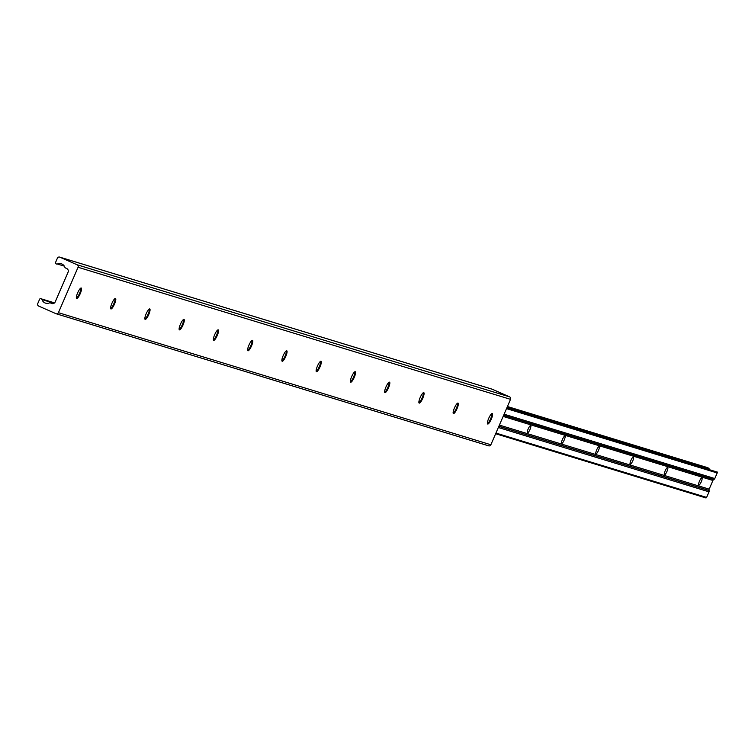 <?xml version="1.0" encoding="UTF-8"?>
<svg xmlns="http://www.w3.org/2000/svg" width="755" height="755" viewBox="0 0 755 755"><rect width="100%" height="100%" fill="white"/><g stroke="black" fill="none" stroke-linecap="round" stroke-linejoin="round"><path stroke-width="1.13" d="M457.606 403.151A5.71 1.331 -66.2 0 1 456.341 408.417A5.71 1.331 -66.2 0 1 453.189 413.202M457.02 408.719A5.71 1.331 -66.2 0 1 453.434 413.551A5.71 1.331 -66.2 0 1 454.453 407.936A5.71 1.331 -66.2 0 1 458.04 403.094A5.71 1.331 -66.2 0 1 457.02 408.719M491.864 413.617A5.71 1.331 -66.2 0 1 490.599 418.883A5.71 1.331 -66.2 0 1 487.437 423.659M491.278 419.176A5.71 1.331 -66.2 0 1 487.692 424.017A5.71 1.331 -66.2 0 1 488.702 418.393A5.71 1.331 -66.2 0 1 492.288 413.561A5.71 1.331 -66.2 0 1 491.278 419.176M423.357 392.694A5.71 1.331 -66.2 0 1 422.092 397.961A5.71 1.331 -66.2 0 1 418.931 402.736M422.772 398.253A5.71 1.331 -66.2 0 1 419.185 403.094A5.71 1.331 -66.2 0 1 420.195 397.47A5.71 1.331 -66.2 0 1 423.781 392.638A5.71 1.331 -66.2 0 1 422.772 398.253M389.099 382.228A5.71 1.331 -66.2 0 1 387.834 387.494A5.71 1.331 -66.2 0 1 384.682 392.279M388.514 387.796A5.71 1.331 -66.2 0 1 384.927 392.628A5.71 1.331 -66.2 0 1 385.947 387.013A5.71 1.331 -66.2 0 1 389.533 382.172A5.71 1.331 -66.2 0 1 388.514 387.796M354.85 371.771A5.71 1.331 -66.2 0 1 353.585 377.038A5.71 1.331 -66.2 0 1 350.424 381.813M354.265 377.33A5.71 1.331 -66.2 0 1 350.679 382.172A5.71 1.331 -66.2 0 1 351.688 376.547A5.71 1.331 -66.2 0 1 355.275 371.715A5.71 1.331 -66.2 0 1 354.265 377.33M320.592 361.305A5.71 1.331 -66.2 0 1 319.327 366.571A5.71 1.331 -66.2 0 1 316.175 371.356M320.007 366.873A5.71 1.331 -66.2 0 1 316.42 371.705A5.71 1.331 -66.2 0 1 317.44 366.09A5.71 1.331 -66.2 0 1 321.026 361.249A5.71 1.331 -66.2 0 1 320.007 366.873M286.343 350.849A5.71 1.331 -66.2 0 1 285.079 356.115A5.71 1.331 -66.2 0 1 281.917 360.89M285.758 356.407A5.71 1.331 -66.2 0 1 282.172 361.249A5.71 1.331 -66.2 0 1 283.182 355.624A5.71 1.331 -66.2 0 1 286.768 350.792A5.71 1.331 -66.2 0 1 285.758 356.407M252.085 340.382A5.71 1.331 -66.2 0 1 250.82 345.648A5.71 1.331 -66.2 0 1 247.668 350.433M251.5 345.95A5.71 1.331 -66.2 0 1 247.914 350.782A5.71 1.331 -66.2 0 1 248.933 345.167A5.71 1.331 -66.2 0 1 252.519 340.326A5.71 1.331 -66.2 0 1 251.5 345.95M217.836 329.926A5.71 1.331 -66.2 0 1 216.572 335.192A5.71 1.331 -66.2 0 1 213.41 339.967M217.251 335.484A5.71 1.331 -66.2 0 1 213.665 340.326A5.71 1.331 -66.2 0 1 214.675 334.701A5.71 1.331 -66.2 0 1 218.261 329.869A5.71 1.331 -66.2 0 1 217.251 335.484M183.578 319.459A5.71 1.331 -66.2 0 1 182.314 324.725A5.71 1.331 -66.2 0 1 179.161 329.51M182.993 325.027A5.71 1.331 -66.2 0 1 179.407 329.859A5.71 1.331 -66.2 0 1 180.426 324.244A5.71 1.331 -66.2 0 1 184.012 319.403A5.71 1.331 -66.2 0 1 182.993 325.027M149.33 309.003A5.71 1.331 -66.2 0 1 148.065 314.269A5.71 1.331 -66.2 0 1 144.903 319.044M148.744 314.561A5.71 1.331 -66.2 0 1 145.158 319.403A5.71 1.331 -66.2 0 1 146.168 313.778A5.71 1.331 -66.2 0 1 149.754 308.946A5.71 1.331 -66.2 0 1 148.744 314.561M115.071 298.536A5.71 1.331 -66.2 0 1 113.807 303.803A5.71 1.331 -66.2 0 1 110.655 308.587M114.486 304.105A5.71 1.331 -66.2 0 1 110.9 308.937A5.71 1.331 -66.2 0 1 111.919 303.321A5.71 1.331 -66.2 0 1 115.506 298.48A5.71 1.331 -66.2 0 1 114.486 304.105M80.823 288.08A5.71 1.331 -66.2 0 1 79.558 293.346A5.71 1.331 -66.2 0 1 76.397 298.121M80.238 293.638A5.71 1.331 -66.2 0 1 76.651 298.48A5.71 1.331 -66.2 0 1 77.661 292.855A5.71 1.331 -66.2 0 1 81.247 288.023A5.71 1.331 -66.2 0 1 80.238 293.638M57.399 264.024A0.953 0.925 107 0 1 56.606 264.052L55.983 263.778A0.953 0.925 107 0 1 55.511 262.532L57.399 258.172A1.906 1.85 107 0 1 59.853 257.172L77.133 264.779A1.906 1.85 107 0 1 78.067 267.27L58.418 312.683A1.906 1.85 107 0 1 55.964 313.684L38.684 306.077A1.906 1.85 107 0 1 37.75 303.586L39.637 299.216A0.953 0.925 107 0 1 40.864 298.716L41.487 298.989A0.953 0.925 107 0 1 42.006 299.593A5.7 5.54 -73 0 0 49.15 303.019A1.906 1.85 107 0 1 50.623 303.01L51.538 303.416A2.86 2.775 -73 0 0 55.209 301.915L68.063 272.225A2.86 2.775 -73 0 0 66.657 268.487L65.742 268.082A1.906 1.85 107 0 1 64.741 266.987A5.7 5.54 -73 0 0 57.399 264.024L64.317 266.137M42.006 299.593L54.02 303.265M491.892 389.118A1.906 1.85 107 0 1 492.298 389.25L509.578 396.856A1.906 1.85 107 0 1 510.522 399.348L490.873 444.761A1.906 1.85 107 0 1 488.419 445.761L56.38 313.816M528.179 428.963A4.002 0.934 113.8 0 0 527.462 432.898A4.002 0.934 113.8 0 0 529.972 429.51A4.002 0.934 113.8 0 0 530.69 425.575A4.002 0.934 113.8 0 0 528.179 428.963M562.428 439.419A4.002 0.934 113.8 0 0 561.72 443.355A4.002 0.934 113.8 0 0 564.23 439.976A4.002 0.934 113.8 0 0 564.938 436.041A4.002 0.934 113.8 0 0 562.428 439.419M596.686 449.886A4.002 0.934 113.8 0 0 595.969 453.821A4.002 0.934 113.8 0 0 598.479 450.433A4.002 0.934 113.8 0 0 599.196 446.498A4.002 0.934 113.8 0 0 596.686 449.886M630.935 460.352A4.002 0.934 113.8 0 0 630.227 464.278A4.002 0.934 113.8 0 0 632.737 460.899A4.002 0.934 113.8 0 0 633.445 456.964A4.002 0.934 113.8 0 0 630.935 460.352M665.193 470.809A4.002 0.934 113.8 0 0 664.476 474.744A4.002 0.934 113.8 0 0 666.986 471.356A4.002 0.934 113.8 0 0 667.703 467.42A4.002 0.934 113.8 0 0 665.193 470.809M699.441 481.275A4.002 0.934 113.8 0 0 698.734 485.201A4.002 0.934 113.8 0 0 701.244 481.822A4.002 0.934 113.8 0 0 701.952 477.887A4.002 0.934 113.8 0 0 699.441 481.275M716.457 472.007A0.576 0.557 107 0 1 717.184 472.96L714.768 478.538A1.906 1.85 107 0 1 713.909 479.472L713.786 479.538A1.906 1.85 -73 0 0 712.918 480.473L709.172 489.155A1.906 1.85 -73 0 0 709.077 490.429L709.105 490.561A1.906 1.85 107 0 1 709.011 491.835L706.605 497.413A0.953 0.925 107 0 1 705.434 497.592M507.077 407.322L709.143 469.034A5.7 5.54 -73 0 0 709.464 469.704M507.351 406.681L708.652 468.166A0.897 0.868 107 0 1 709.143 469.034M706.991 467.487A1.906 1.85 107 0 1 707.397 467.609L708.652 468.166M41.487 298.989L54.454 302.953M40.864 298.716L54.53 302.887L40.761 298.678M58.418 312.683L490.873 444.761M78.067 267.27L510.522 399.348M77.133 264.779L509.578 396.856M59.853 257.172L492.298 389.25M51.538 303.416L52.152 303.604M495.724 433.54L706.246 497.838M495.931 433.068L706.605 497.413M498.338 427.5L709.011 491.835M498.838 426.339L709.105 490.561M498.885 426.235L709.077 490.429M499.385 425.084L709.172 489.155M503.141 416.411L712.918 480.473M503.604 415.344L713.786 479.538M503.642 415.259L713.909 479.472M504.095 414.193L714.768 478.538M506.511 408.615L717.184 472.96M506.728 408.115L717.25 472.413M707.199 467.534L507.417 406.52L707.397 467.609M56.172 313.759L488.617 445.837M59.654 257.096L492.1 389.174M495.648 433.729L705.783 497.904M506.85 407.832L716.873 471.969"/></g></svg>
